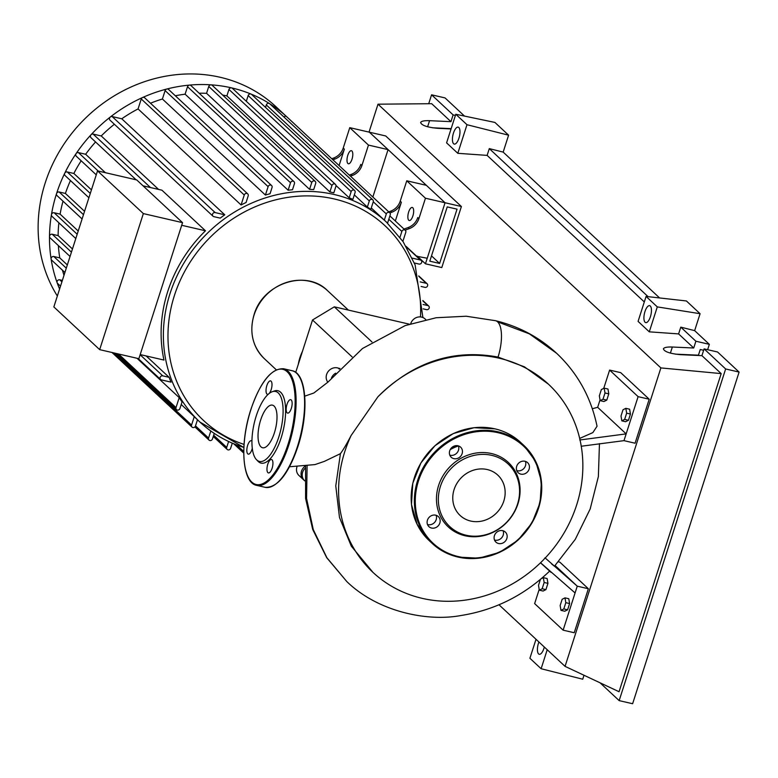 <?xml version="1.0" encoding="UTF-8"?>
<svg xmlns="http://www.w3.org/2000/svg" width="778" height="778" viewBox="0 0 778 778"><rect width="100%" height="100%" fill="white"/><g stroke="black" fill="none" stroke-linecap="round" stroke-linejoin="round"><path stroke-width="1.17" d="M295.698 372.39L312.523 319.982L334.297 306.833L409.306 324.163M334.297 306.833L371.972 341.96M312.523 319.982L352.113 356.898M340.005 368.519A10.882 9.822 -47 0 1 338.236 368.101A9.064 8.188 133 0 0 328.277 371.378A9.064 8.188 133 0 0 327.47 381.658A10.882 9.822 -47 0 1 327.83 382.251M335.639 373.197A9.064 8.188 133 0 0 331.477 377.923M305.141 466.187A9.064 8.188 133 0 0 303.478 479.686A9.064 8.188 133 0 0 304.081 480.191M425.809 319.632L425.06 318.931A9.064 8.188 133 0 0 410.706 323.706M296.982 466.781A9.064 8.188 133 0 0 298.917 475.436L303.478 479.686M298.314 364.26A46.417 41.915 -47 0 1 299.919 357.686A46.417 41.915 -47 0 1 302.457 351.335M57.348 296.019A145.787 131.647 -47 0 1 45.192 182.976A145.787 131.647 -47 0 1 275.937 106.693L287.306 117.293A145.787 131.647 -47 0 1 287.87 117.818M59.595 289.037A145.787 131.647 -47 0 1 57.134 282.715A145.787 131.647 -47 0 1 51.115 259.074A145.787 131.647 -47 0 1 49.5 236.454A145.787 131.647 -47 0 1 51.445 214.65A145.787 131.647 -47 0 1 56.561 193.576A2.178 1.964 -47 0 1 59.177 192.001L65.401 193.44L84.549 211.295M408.654 212.024A6.71 2.558 103 0 1 412.272 207.454A6.71 2.558 103 0 1 412.875 215.953A6.71 2.558 103 0 1 409.257 220.524A6.71 2.558 103 0 1 408.654 212.024M347.795 155.279A6.71 2.558 103 0 1 351.413 150.708A6.71 2.558 103 0 1 352.006 159.208A6.71 2.558 103 0 1 348.388 163.779A6.71 2.558 103 0 1 347.795 155.279M143.055 185.825L161.931 190.192L205.47 230.784A136.724 123.459 133 0 0 167.737 291.497A136.724 123.459 133 0 0 163.964 360.058L140.196 354.574M63.99 275.334A136.724 123.459 -47 0 1 62.473 270.209M146.176 355.954L169.089 377.311A136.724 123.459 133 0 0 171.053 382.134L161.435 379.907A2.178 1.964 -47 0 1 160.336 376.951A2.178 1.964 -47 0 1 162.738 375.852L169.089 377.311M136.996 358.269L179.212 397.626A136.724 123.459 133 0 0 182.052 401.915L179.932 408.489A2.178 1.964 133 0 1 176.489 409.627L116.262 353.475M181.216 404.492L194.267 416.648A136.724 123.459 133 0 0 197.476 419.78L195.482 425.974A2.178 1.964 133 0 1 192.04 427.112L112.003 352.492M143.347 213.59L99.672 349.643L138.873 358.697L182.548 222.654L136.733 179.932L97.532 170.878L143.347 213.59L182.548 222.654M99.672 349.643L53.847 306.921L97.532 170.878M205.47 230.784L181.702 225.289M70.049 256.468L50.084 237.854A2.178 1.964 -47 0 1 52.214 234.236L58.107 235.598L72.451 248.97M75.797 238.564L52 216.372A2.178 1.964 -47 0 1 54.129 212.754L60.11 214.135L78.218 231.017M82.089 218.968L57.037 195.618A2.178 1.964 -47 0 1 56.561 193.576A145.787 131.647 -47 0 1 64.749 173.212A2.178 1.964 -47 0 1 67.239 171.938L73.852 173.465L91.434 189.861M88.896 197.748L65.099 175.565A2.178 1.964 -47 0 1 64.749 173.212A145.787 131.647 -47 0 1 76.108 153.587A2.178 1.964 -47 0 1 78.422 152.605L85.638 154.268L105.4 172.697M96.258 174.846L76.293 156.222A2.178 1.964 -47 0 1 76.108 153.587A145.787 131.647 -47 0 1 91.016 134.779A2.178 1.964 -47 0 1 93.117 134.079L101.237 135.956A136.724 123.459 -47 0 1 114.385 124.256M85.638 154.268A136.724 123.459 -47 0 1 95.558 141.966M73.852 173.465A136.724 123.459 -47 0 1 81.184 160.793M65.401 193.44A136.724 123.459 -47 0 1 70.448 180.554M60.11 214.135A136.724 123.459 -47 0 1 63.018 201.201M265.522 107.403L266.309 104.923L369.317 200.957A2.178 1.964 133 0 1 372.769 199.82A2.178 1.964 133 0 1 373.246 201.862L370.843 209.34A136.724 123.459 133 0 0 367.362 207.055L354.321 194.899M246.315 101.286L248.153 95.568L351.16 191.602A2.178 1.964 133 0 1 354.603 190.464A2.178 1.964 133 0 1 355.079 192.506L352.881 199.363A136.724 123.459 133 0 0 349.176 197.797L335.979 185.495M329.891 191.933L331.963 185.485A2.178 1.964 -47 0 1 335.406 184.347A2.178 1.964 -47 0 1 335.882 186.399L333.82 192.837A136.724 123.459 133 0 0 329.891 191.933L226.894 95.898L228.956 89.451A2.178 1.964 -47 0 1 231.572 87.875A145.787 131.647 -47 0 1 251.061 94.08A2.178 1.964 -47 0 1 251.605 94.43L354.603 190.464M222.664 95.072A136.724 123.459 -47 0 1 226.894 95.898M313.699 189.599A136.724 123.459 133 0 0 309.566 189.355L206.559 93.321L208.757 86.465A2.178 1.964 -47 0 1 212.2 85.327L315.207 181.362A2.178 1.964 -47 0 1 315.683 183.404L313.699 189.599M199.149 93.214A136.724 123.459 -47 0 1 206.559 93.321M292.489 189.754A136.724 123.459 133 0 0 288.123 190.221L185.115 94.187L187.517 86.718A2.178 1.964 -47 0 1 190.96 85.58L293.967 181.614A2.178 1.964 -47 0 1 294.444 183.657L292.489 189.754M175.322 95.772A136.724 123.459 -47 0 1 185.115 94.187M270.054 193.732A136.724 123.459 133 0 0 265.415 195.045L162.407 99.01L165.111 90.598A2.178 1.964 -47 0 1 168.554 89.46L271.561 185.495A2.178 1.964 -47 0 1 272.037 187.537L270.054 193.732M150.475 103.221A136.724 123.459 -47 0 1 162.407 99.01M246.072 202.494A136.724 123.459 133 0 0 241.073 204.964L138.066 108.93L141.256 98.971A2.178 1.964 -47 0 1 144.708 97.834L247.715 193.868A2.178 1.964 -47 0 1 248.182 195.92L246.072 202.494M121.767 118.781L224.774 214.816L215.156 212.589A2.178 1.964 133 0 0 213.016 216.216L110.009 120.182A2.178 1.964 -47 0 1 112.149 116.554L121.767 118.781A136.724 123.459 -47 0 1 138.066 108.93M224.774 214.816A136.724 123.459 133 0 0 220.203 218.122L213.853 216.654A2.178 1.964 133 0 1 213.016 216.216M101.237 135.956L158.586 189.414M58.107 235.598A136.724 123.459 -47 0 1 58.885 222.8M136.131 179.796L90.987 137.696A2.178 1.964 -47 0 1 91.016 134.779A145.787 131.647 -47 0 1 110.34 116.992A145.787 131.647 -47 0 1 142.539 97.542A145.787 131.647 -47 0 1 166.755 89.042A145.787 131.647 -47 0 1 189.501 85.094A145.787 131.647 -47 0 1 211.062 84.841A145.787 131.647 -47 0 1 231.572 87.875A2.178 1.964 -47 0 1 232.398 88.313L335.406 184.347M64.905 272.485L51.669 260.144A2.178 1.964 -47 0 1 53.808 256.516L59.78 257.897A136.724 123.459 -47 0 1 58.369 245.585M59.78 257.897L67.326 264.938M332.887 159.791L334.773 159.101A14.51 13.1 133 0 0 344.362 149.133L343.224 148.063A14.51 13.1 -47 0 1 333.636 158.041L331.749 158.731M344.362 149.133L339.082 165.568M343.224 148.063L349.769 127.66L368.461 145.087L361.916 165.49L360.778 164.43A14.51 13.1 -47 0 1 351.189 174.408L349.303 175.089M351.189 174.408L352.327 175.468A14.51 13.1 133 0 0 361.916 165.49M352.327 175.468L350.44 176.159M389.875 212.929L391.762 212.238A14.51 13.1 133 0 0 401.351 202.261L400.213 201.201A14.51 13.1 -47 0 1 390.624 211.178L388.737 211.859M401.351 202.261L395.341 220.991M400.213 201.201L406.758 180.797L425.449 198.225L418.904 218.628L417.767 217.558A14.51 13.1 -47 0 1 408.178 227.536L403.986 229.063M408.178 227.536L409.316 228.606A14.51 13.1 133 0 0 418.904 218.628M409.316 228.606L405.134 230.123M412.301 258.14L420.363 260.008A2.178 1.964 -47 0 1 421.452 262.964A2.178 1.964 -47 0 1 419.06 264.073L414.373 262.983M406.758 180.797L426.363 185.32L445.055 202.747L369.375 132.192L349.769 127.66M461.393 206.52L441.787 267.574L425.449 263.8L445.055 202.747L461.393 206.52L385.713 135.965L369.375 132.192L388.066 149.619L368.461 145.087M388.066 149.619L372.847 197.038M425.449 198.225L445.055 202.747L427.239 258.247L416.697 256.254M228.606 441.525L226.709 447.408A2.178 1.964 133 0 0 227.186 449.451A2.178 1.964 133 0 0 230.628 448.313L232.282 443.188M179.212 397.626L176.013 407.584A2.178 1.964 133 0 0 176.489 409.627M210.819 431.012L208.553 438.053A2.178 1.964 133 0 0 209.029 440.095A2.178 1.964 133 0 0 212.472 438.957L214.261 433.404M194.267 416.648L191.563 425.06A2.178 1.964 133 0 0 192.04 427.112M60.519 286.158L57.601 283.435A2.178 1.964 -47 0 1 59.731 279.808L62.357 280.42M351.16 191.602L349.176 197.797M248.153 95.568A2.178 1.964 -47 0 1 251.061 94.08A145.787 131.647 -47 0 1 269.489 103.581A2.178 1.964 -47 0 1 269.762 103.785L372.769 199.82M402.887 241.345L405.785 232.33A2.178 1.964 133 0 0 405.309 230.288A2.178 1.964 133 0 0 401.856 231.426L399.989 237.261M369.317 200.957L367.362 207.055M266.309 104.923A2.178 1.964 -47 0 1 269.489 103.581A145.787 131.647 -47 0 1 286.742 116.758A2.178 1.964 -47 0 1 286.751 116.768A145.787 131.647 -47 0 1 287.306 117.293M387.561 223.169L390.235 214.854A2.178 1.964 133 0 0 389.759 212.802A2.178 1.964 133 0 0 386.316 213.94L384.322 220.135M283.892 116.963A2.178 1.964 -47 0 1 286.742 116.758L389.759 212.802M309.566 189.355L311.764 182.499A2.178 1.964 -47 0 1 315.207 181.362M241.073 204.964L244.263 195.006A2.178 1.964 -47 0 1 247.715 193.868M288.123 190.221L290.525 182.752A2.178 1.964 -47 0 1 293.967 181.614M265.415 195.045L268.118 186.632A2.178 1.964 -47 0 1 271.561 185.495M423.067 304.47L427.881 305.589A2.178 1.964 -47 0 1 428.97 308.535A2.178 1.964 -47 0 1 426.577 309.644L423.154 308.856M420.208 281.889L426.286 283.299A2.178 1.964 -47 0 1 427.385 286.255A2.178 1.964 -47 0 1 424.983 287.354L421.131 286.469M439.609 263.441L457.036 209.156L447.233 206.89L429.806 261.175L439.609 263.441L431.508 255.884M425.449 263.8L417.173 256.079M458.417 445.94A42.79 38.637 133 0 0 450.19 449.645M499.272 358.23A128.652 116.175 133 0 0 377.904 396.809C413.196 362.003 453.243 348.758 498.037 357.083L524.411 366.817L548.451 384.186A128.652 116.175 133 0 0 499.272 358.23M351.141 435.456A128.652 116.175 133 0 0 372.993 572.394L351.316 546.166L339.48 517.458L335.775 485.89L340.424 453.662C343.186 449.956 346.755 443.888 351.141 435.456L377.904 396.809M372.993 572.394A128.652 116.175 133 0 0 422.182 598.35A128.652 116.175 133 0 0 543.919 559.382L545.028 557.845L577.257 586.174L575.078 592.943L540.554 562.747M450.423 449.227A43.062 38.89 -47 0 1 458.048 445.804M545.213 558.02A128.652 116.175 133 0 0 548.451 384.186M602.999 399.221L600.169 400.651L599.342 395.827L601.355 389.574L604.185 388.144L605.002 392.978L602.999 399.221L606.782 400.106L603.952 401.526L600.169 400.651M605.002 392.978L608.795 393.853L607.968 389.019L604.185 388.144M608.795 393.853L606.782 400.106M623.013 409.763L625.833 408.333L626.66 413.167L624.646 419.42L621.826 420.84L621 416.016L623.013 409.763M626.66 413.167L630.443 414.042L629.626 409.209L625.833 408.333M630.443 414.042L628.439 420.295L624.646 419.42M628.439 420.295L625.609 421.715L621.826 420.84M562.163 599.284L564.993 597.854L565.81 602.678L563.807 608.931L560.977 610.36L560.15 605.537L562.163 599.284M565.81 602.678L569.603 603.553L568.776 598.729L564.993 597.854M569.603 603.553L567.59 609.806L563.807 608.931M567.59 609.806L564.76 611.236L560.977 610.36M541.206 578.735L543.336 577.665L544.153 582.489L542.149 588.742L539.319 590.171L538.502 585.348L540.399 579.415M544.153 582.489L547.945 583.364L547.129 578.54L543.336 577.665M547.945 583.364L545.932 589.617L542.149 588.742M545.932 589.617L543.112 591.047L539.319 590.171M305.414 467.948A9.064 8.188 133 0 0 304.616 480.755L304.704 480.833M579.688 438.422L592.846 432.607L597.047 426.247C591.076 397.461 577.616 373.148 556.659 353.309L529.39 333.859L497.619 321.868A28.718 10.941 -77 0 0 495.596 320.711A28.718 10.941 -77 0 0 495.508 320.692C518.877 326.361 539.261 337.234 556.659 353.319L557.32 353.941M579.775 439.988L626.154 433.881L623.975 440.649L581.166 446.251M592.34 408.732L597.66 407.312L626.154 433.881L638.106 396.654L609.612 370.085L603.738 388.368M340.424 453.662L324.329 461.393L314.964 464.592L289.504 466.761M498.037 357.083A28.718 10.941 -77 0 0 497.619 321.868M551.592 563.933L554.451 566.238L575.282 539.349L590.171 508.987L598.37 476.574L599.459 443.625M555.113 565.528L577.257 586.174L588.363 588.742L574.232 632.738L563.126 630.17L534.632 603.602L539.193 589.413M551.067 572.394L540.496 562.805M542.888 577.889L543.151 577.062M575.078 592.943L563.126 630.17M558.478 561.852L559.868 562.173L588.363 588.742M597.66 407.312L600.042 399.892M609.612 370.085L620.718 372.652L649.212 399.221L638.106 396.654M649.212 399.221L635.081 443.217L623.975 440.649M491.472 453.545A44.054 39.775 133 0 0 438.598 485.482A44.054 39.775 133 0 0 465.079 535.76A44.054 39.775 133 0 0 517.954 503.823A44.054 39.775 133 0 0 491.472 453.545M466.139 535.225A42.79 38.637 -47 0 1 440.416 486.386A42.79 38.637 -47 0 1 491.784 455.363A42.79 38.637 -47 0 1 517.506 504.202A42.79 38.637 -47 0 1 466.139 535.225M453.856 458.65A6.895 6.224 133 0 0 461.461 455.14A6.895 6.224 133 0 0 460.625 447.175A6.895 6.224 133 0 0 457.989 445.784A6.895 6.224 133 0 0 450.384 449.295A6.895 6.224 133 0 0 451.221 457.26A6.895 6.224 133 0 0 453.856 458.65M458.407 445.901A6.895 6.224 -47 0 1 456.978 452.884A6.895 6.224 -47 0 1 450.209 455.247A6.895 6.224 -47 0 1 449.791 455.13M520.852 474.123A6.895 6.224 133 0 0 528.447 470.622A6.895 6.224 133 0 0 527.61 462.657A6.895 6.224 133 0 0 524.975 461.266A6.895 6.224 133 0 0 517.37 464.777A6.895 6.224 133 0 0 518.216 472.732A6.895 6.224 133 0 0 520.852 474.123M525.393 461.373A6.895 6.224 -47 0 1 523.973 468.366A6.895 6.224 -47 0 1 517.205 470.729A6.895 6.224 -47 0 1 516.787 470.612M498.572 543.521A6.895 6.224 133 0 0 506.167 540.02A6.895 6.224 133 0 0 505.33 532.055A6.895 6.224 133 0 0 502.695 530.664A6.895 6.224 133 0 0 495.09 534.175A6.895 6.224 133 0 0 495.936 542.13A6.895 6.224 133 0 0 498.572 543.521M503.113 530.771A6.895 6.224 -47 0 1 501.693 537.763A6.895 6.224 -47 0 1 494.915 540.126A6.895 6.224 -47 0 1 494.507 540.01M431.576 528.048A6.895 6.224 133 0 0 439.181 524.537A6.895 6.224 133 0 0 438.335 516.573A6.895 6.224 133 0 0 435.709 515.182A6.895 6.224 133 0 0 428.104 518.693A6.895 6.224 133 0 0 428.941 526.657A6.895 6.224 133 0 0 431.576 528.048M436.118 515.299A6.895 6.224 -47 0 1 434.698 522.281A6.895 6.224 -47 0 1 427.929 524.644A6.895 6.224 -47 0 1 427.511 524.528M470.69 521.046A27.6 24.925 133 0 0 501.139 506.993A27.6 24.925 133 0 0 497.784 475.105A27.6 24.925 133 0 0 487.232 469.542A27.6 24.925 133 0 0 456.783 483.585A27.6 24.925 133 0 0 460.138 515.483A27.6 24.925 133 0 0 470.69 521.046M286.994 404.365A6.895 2.626 -77 0 0 287.607 413.099A6.895 2.626 -77 0 0 291.322 408.401A6.895 2.626 -77 0 0 290.709 399.678A6.895 2.626 -77 0 0 286.994 404.365M267.788 464.194A6.895 2.626 -77 0 0 268.4 472.927A6.895 2.626 -77 0 0 272.115 468.23A6.895 2.626 -77 0 0 271.503 459.497A6.895 2.626 -77 0 0 267.788 464.194M251.936 441.068A6.895 2.626 -77 0 0 251.352 440.718A6.895 2.626 -77 0 0 247.637 445.405A6.895 2.626 -77 0 0 248.25 454.138A6.895 2.626 -77 0 0 251.965 449.451A6.895 2.626 -77 0 0 252.286 448.313M269.169 393.483A6.895 2.626 -77 0 0 271.182 389.622A6.895 2.626 -77 0 0 270.559 380.889A6.895 2.626 -77 0 0 266.844 385.587A6.895 2.626 -77 0 0 267.457 394.32A6.895 2.626 -77 0 0 268.371 394.145M272.203 391.742L274.323 390.984A37.159 14.16 103 0 1 281.159 437.8A37.159 14.16 103 0 1 258.072 461.315L256.497 459.701A35.905 13.683 103 0 1 256.234 415.938A35.905 13.683 103 0 1 272.203 391.742A35.905 13.683 103 0 1 278.806 436.973A35.905 13.683 103 0 1 256.497 459.691M260.649 420.042A21.872 8.334 -77 0 0 262.594 447.758A21.872 8.334 -77 0 0 274.391 432.86A21.872 8.334 -77 0 0 272.446 405.144A21.872 8.334 -77 0 0 260.649 420.042M644.952 311.589A8.704 3.316 103 0 1 649.64 305.657A8.704 3.316 103 0 1 650.418 316.695A8.704 3.316 103 0 1 645.721 322.617A8.704 3.316 103 0 1 644.952 311.589M453.467 133.067A8.704 3.316 103 0 1 458.164 127.135A8.704 3.316 103 0 1 458.942 138.163A8.704 3.316 103 0 1 454.245 144.095A8.704 3.316 103 0 1 453.467 133.067M544.318 647.024A8.704 3.316 103 0 1 543.939 648.346A8.704 3.316 103 0 1 539.242 654.279A8.704 3.316 103 0 1 538.464 643.241A8.704 3.316 103 0 1 538.911 641.996M451.065 128.944L437.781 128.331C427.307 127.349 421.579 125.404 420.616 122.496C421.326 121.115 424.321 120.512 429.573 120.678L450.948 121.66L453.117 114.891L455.402 115.416M451.162 128.642L432.471 127.787M703.643 350.295L700.249 349.507L698.43 355.186L675.246 354.126M428.717 103.727L431.576 94.809L445.035 97.911L464.524 116.087M431.576 94.809L453.117 114.891M583.996 675.265L582.732 679.213L541.118 668.73L547.216 649.737M508.598 135.187L466.985 124.713L455.782 114.259L494.925 122.438L508.598 135.187L503.171 152.109L659.598 297.955M694.647 330.631L680.779 327.139L678.601 333.908L649.29 331.836L638.077 321.382L646.08 296.437L686.4 300.96L700.083 313.709L694.647 330.631L709.351 344.343L707.63 349.701M369.035 132.114L378.001 104.184L431.683 103.698L450.948 121.66M704.1 348.884L725.641 368.966L739.1 372.079L717.559 351.996L704.1 348.884L701.921 355.653L680.555 354.671C670.072 353.689 664.354 351.744 663.381 348.836C664.101 347.465 667.086 346.852 672.348 347.027L693.723 347.999L695.892 341.231L709.351 344.343M739.1 372.079L632.621 703.73L619.162 700.618L600.042 682.802M680.779 327.139L695.892 341.231M678.601 333.908L693.723 347.999M725.641 368.966L619.162 700.618M701.921 355.653L721.187 373.605L619.055 691.73L565.061 666.367L498.999 604.778M541.118 668.73L529.906 658.276L536.013 639.283M503.171 152.109L489.294 148.617L487.125 155.386L457.804 153.315L466.985 124.713M457.804 153.315L446.591 142.86L455.782 114.259M378.001 104.184L660.882 367.916L565.061 666.367M721.187 373.605L660.882 367.916M487.125 155.386L644.32 301.942M489.294 148.617L648.093 296.661M646.08 296.437L657.293 306.892L700.083 313.709M649.29 331.836L657.293 306.892M327.956 382.105L327.47 381.658M338.236 368.101L339.383 369.171M264.257 358.59A46.417 41.915 -47 0 1 254.095 314.973A46.417 41.915 -47 0 1 327.567 290.68C306.308 268.887 262.692 283.328 254.027 314.827C249.116 332.118 252.529 346.706 264.257 358.59L276.268 369.783M243.864 447.418A136.724 123.459 -47 0 1 199.946 422.084A136.724 123.459 -47 0 1 170.012 293.627A136.724 123.459 -47 0 1 334.141 194.5A136.724 123.459 -47 0 1 386.413 222.08L371.281 207.969M244.039 444.423A133.096 120.182 -47 0 1 174.428 295.446A133.096 120.182 -47 0 1 334.19 198.944A133.096 120.182 -47 0 1 420.49 316.928M52.214 234.236L71.43 252.15M54.129 212.754L77.187 234.246M59.177 192.001L83.47 214.65M67.239 171.938L90.287 193.43M78.422 152.605L98.184 171.024M93.117 134.079L150.465 187.537M333.636 158.041L334.773 159.101M390.624 211.178L391.762 212.238M406.554 247.132L420.363 260.008M213.668 435.242L226.709 447.408M118.538 354L176.013 407.584M195.511 425.887L208.553 438.053M114.288 353.017L191.563 425.06M236.813 445.035L243.747 451.503M388.815 219.26L401.856 231.426M373.265 201.784L386.316 213.94M228.956 89.451L331.963 185.485M208.757 86.465L311.764 182.499M141.256 98.971L244.263 195.006M187.517 86.718L290.525 182.752M165.111 90.598L268.118 186.632M422.892 300.94L427.881 305.589M418.856 276.365L426.286 283.299M112.149 116.554L215.156 212.589M59.731 279.808L61.9 281.831M140.128 354.768L162.738 375.852M53.808 256.516L66.295 268.167M307.096 465.944L306.561 498.455L313.271 529.585L326.906 557.768L346.842 581.594C377.923 611.79 427.297 621.875 460.926 615.524C494.759 610.166 524.372 595.316 549.754 570.984M457.95 557.048A67.093 60.587 -47 0 1 432.296 543.511A67.093 60.587 -47 0 1 424.127 465.983A67.093 60.587 -47 0 1 498.153 431.839A67.093 60.587 -47 0 1 523.798 445.366A67.093 60.587 -47 0 1 532.006 522.845A67.093 60.587 -47 0 1 458.067 557.077M458.388 556.591A66.363 59.925 133 0 0 538.065 508.472A66.363 59.925 133 0 0 498.163 432.724A66.363 59.925 133 0 0 418.496 480.843A66.363 59.925 133 0 0 458.388 556.591M520.608 442.39A67.093 60.587 133 0 0 494.954 428.863A67.093 60.587 133 0 0 420.937 463.007A67.093 60.587 133 0 0 429.106 540.535L432.296 543.511C439.57 550.24 448.138 554.763 457.999 557.077L478.859 558.215L499.612 552.351L518.002 540.156L532.016 522.942L540.126 502.617L541.43 481.387L535.789 461.578L523.798 445.366L520.608 442.39C513.334 435.67 504.766 431.148 494.905 428.834L474.055 427.696L453.292 433.56L434.902 445.755L420.888 462.959L412.778 483.294L411.474 504.523L417.125 524.333L429.106 540.535M265.152 487.32A59.838 22.805 -77 0 0 297.439 446.553A59.838 22.805 -77 0 0 292.1 370.717L283.61 368.753A59.838 22.805 103 0 1 288.939 444.588A59.838 22.805 103 0 1 256.662 485.365L265.162 487.32C277.425 487.864 288.337 474.279 297.896 446.562C309.138 412.719 306.785 373.148 292.1 370.717M297.828 446.601A59.109 22.523 103 0 1 275.859 483.994M250.905 409.588A59.109 22.523 -77 0 0 251.771 482.068A59.109 22.523 -77 0 0 288.064 444.228A59.109 22.523 -77 0 0 287.189 371.748A59.109 22.523 -77 0 0 250.905 409.588M300.259 378.409A59.109 22.523 103 0 1 297.857 446.494M429.573 120.678L427.618 126.765M672.348 347.027L670.393 353.105M348.388 310.091L327.567 290.68M422.892 317.521L415.131 264.919L403.16 241.763L386.413 222.08M243.864 447.486L199.946 422.084L197.476 419.78M406.097 246.373L421.19 260.445M227.186 449.451L213.269 436.477M209.029 440.095L194.899 426.918M233.808 443.839L243.747 453.097M405.309 230.288L389.895 215.914M422.872 300.58L428.707 306.026M418.729 275.918L427.122 283.737M138.144 358.532L160.608 379.469M304.743 396.167L313.845 393.007L327.917 382.144L362.519 348.486L405.163 325.603L436.157 317.735L466.216 316.228L495.596 320.711M346.803 581.565L326.672 557.641L312.707 529.448L305.589 498.435L305.598 466.129M283.61 368.753C271.337 368.218 260.426 381.804 250.866 409.52C239.624 443.363 241.977 482.934 256.662 485.365"/></g></svg>
